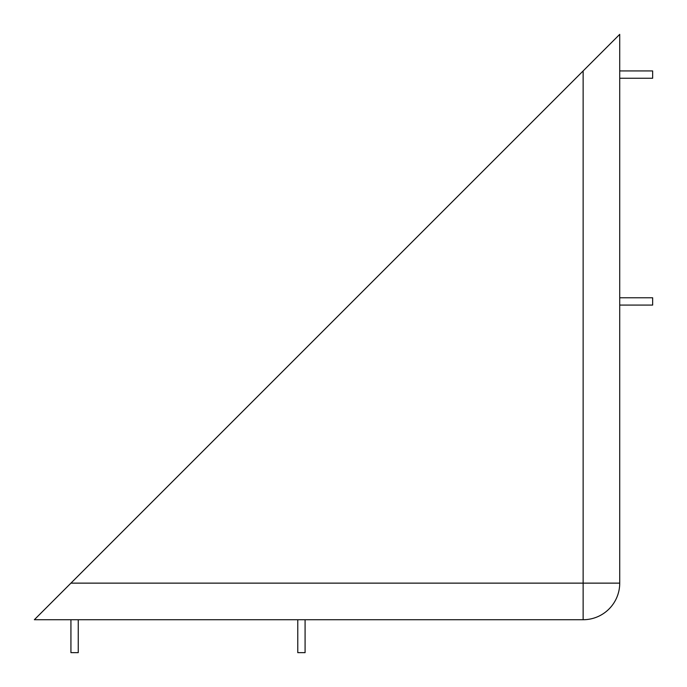 <?xml version="1.0" encoding="UTF-8"?>
<svg xmlns="http://www.w3.org/2000/svg" width="687" height="687" viewBox="0 0 687 687"><rect width="100%" height="100%" fill="white"/><g stroke="black" fill="none" stroke-linecap="round" stroke-linejoin="round"><path stroke-width="1.03" d="M70.933 583.134L34.35 619.726L583.134 619.726A36.583 36.583 0 0 0 619.726 583.134L619.726 34.35L70.933 583.134L583.134 583.134L583.134 70.933M619.726 583.134A36.583 36.583 0 0 1 583.134 619.726L583.134 583.134L619.726 583.134M70.933 619.726L70.933 652.65L78.249 652.65L78.249 619.726M297.772 619.726L297.772 652.65L305.088 652.65L305.088 619.726M619.726 78.249L652.65 78.249L652.65 70.933L619.726 70.933M619.726 305.088L652.65 305.088L652.65 297.772L619.726 297.772"/></g></svg>
